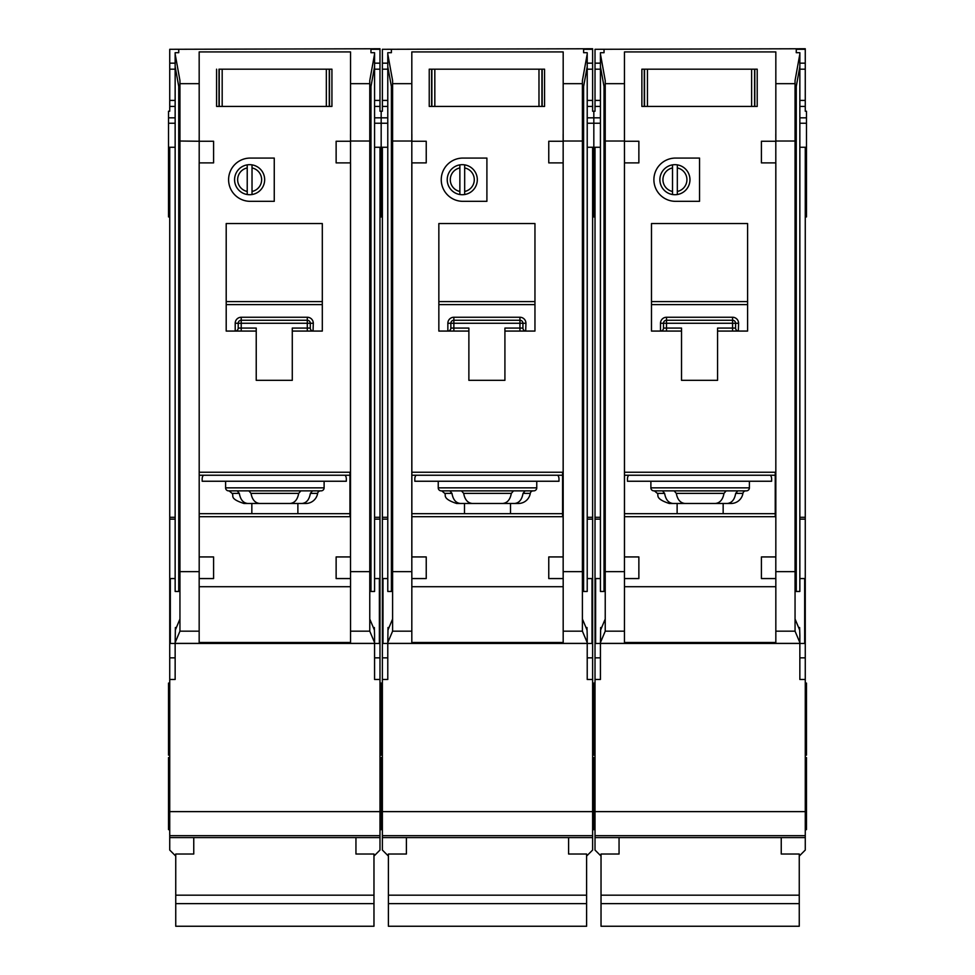 <?xml version="1.0" encoding="UTF-8"?>
<svg xmlns="http://www.w3.org/2000/svg" width="975" height="975" viewBox="0 0 975 975"><rect width="100%" height="100%" fill="white"/><g stroke="black" fill="none" stroke-linecap="round" stroke-linejoin="round"><path stroke-width="1.46" d="M781.243 837.598L781.243 854.027L799.256 854.027L799.256 926.25L601.027 926.25L601.027 854.027L619.052 854.027L619.052 837.598M799.256 895.184L601.027 895.184M799.256 903.63L601.027 903.63M647.461 69.176L647.461 106.421L644.28 106.421L644.28 69.176L641.879 69.176L754.808 69.176L754.808 106.421L757.209 106.421L757.209 69.176L754.808 69.176L757.209 69.176L757.209 106.421L751.628 106.421L751.628 69.176M647.461 106.421L751.628 106.421M641.879 106.421L644.28 106.421L641.879 106.421L641.879 69.176L641.879 106.421M650.886 481.248L650.886 487.853A2.998 2.998 0 0 0 653.896 490.864L673.944 490.864M650.886 487.853L749.397 487.853A2.998 2.998 0 0 1 746.399 490.864L653.896 490.864M726.351 490.864L746.399 490.864M662.525 490.864L664.621 493.387C665.718 499.7 668.557 503.076 673.128 503.478L727.155 503.478C731.725 503.076 734.565 499.712 735.674 493.387L737.77 490.864L726.156 490.864L723.974 493.387C722.816 499.7 719.891 503.076 715.187 503.478L685.096 503.478C680.404 503.076 677.479 499.712 676.309 493.387L674.127 490.864M727.155 503.478L731.067 503.478A12.017 12.017 0 0 0 742.926 493.387A2.998 2.998 0 0 1 745.887 490.864M600.429 578.565L595.628 578.565L595.628 643.439L600.429 643.439L600.661 627.534L601.66 627.534M604.037 86.519L604.037 591.459L600.429 591.459L600.429 52.699L604.037 52.699L604.037 49.298L595.018 49.298L595.018 63.168L600.429 63.168M799.853 578.565L804.668 578.565L804.668 643.439L600.429 643.439L600.429 679.477L595.018 679.477L595.018 850.066L601.027 856.074M595.018 49.298L805.265 48.75L805.265 111.223L806.471 111.223L806.471 147.262L805.265 147.262L805.265 679.477L799.853 679.477L799.853 635.273L799.622 627.534L798.622 627.534M796.258 86.519L796.258 591.459L799.853 591.459L799.853 54.003L795.052 80.584L795.052 631.178L775.832 631.178L775.832 643.439M686.924 179.705A12.017 12.017 0 0 0 677.32 167.932L677.32 164.873A15.015 15.015 0 0 1 677.32 194.525L677.32 191.466A12.017 12.017 0 0 0 686.924 179.705M653.896 179.705A21.621 21.621 0 0 0 675.517 201.325L699.538 201.325L699.538 158.072L675.517 158.072A21.621 21.621 0 0 0 653.896 179.705M600.429 517.286L595.018 517.286L595.018 147.262L593.824 147.262L593.824 117.841L600.429 117.841M595.018 63.168L595.018 111.223L593.824 111.223L593.824 216.938L595.018 216.938M592.617 755.162L593.824 755.162L593.824 683.085L593.824 755.162L595.018 755.162M592.617 829.652L593.824 829.652L593.824 757.563L593.824 829.652L595.018 829.652M805.265 683.085L806.471 683.085L806.471 755.162L805.265 755.162M806.471 147.262L806.471 216.938L805.265 216.938M805.265 757.563L806.471 757.563L806.471 829.652L805.265 829.652M749.397 487.853L749.397 481.248M672.518 191.466L672.518 194.525A15.015 15.015 0 0 1 672.518 164.873L672.518 167.932A12.017 12.017 0 0 0 672.518 191.466L672.518 167.932M672.518 194.525A15.015 15.015 0 0 0 677.32 194.525M677.125 513.679L677.125 503.478M723.158 503.478L723.158 513.679M717.563 331.073L747.593 331.073L747.593 223.555L651.483 223.555L651.483 331.073L681.525 331.073L681.525 380.335L717.563 380.335L717.563 328.075L732.578 328.075L732.578 323.261L666.51 323.261L666.51 328.075L681.525 328.075L681.525 331.073M624.5 516.689L775.235 516.689L775.235 472.241L624.5 472.241M605.231 631.178L605.231 571.643L624.463 571.643L624.463 578.565L624.463 162.886L624.5 556.932L638.869 556.932L638.869 578.565L624.487 578.565L624.463 631.178L605.231 631.178L600.429 642.586M624.463 586.706L775.832 586.706M775.807 578.565L761.414 578.565L761.414 556.932L775.807 556.932L775.807 578.565L775.832 571.643L795.052 571.643M761.414 162.886L761.414 141.253L775.807 141.253L775.832 556.932L775.832 162.886L761.414 162.886M795.052 141.022L775.832 141.022L775.832 51.919L624.463 51.919L624.463 141.253L638.869 141.253L638.869 162.886L624.487 162.886L624.463 141.022L605.231 141.022L605.231 80.584L600.429 54.003M775.832 642.488L624.463 642.488M775.832 631.178L775.832 578.565M624.463 643.439L624.463 631.178M600.661 627.534L600.661 629.923L605.231 619.028M799.622 627.534L799.622 629.923L795.052 619.028M799.853 642.586L795.052 631.178M796.258 52.699L796.258 49.298L796.258 52.699L799.853 52.699L799.853 54.003M677.32 164.873A15.015 15.015 0 0 0 672.518 164.873M677.32 167.932L677.32 191.466M673.128 503.478L669.228 503.478C654.03 498.432 659.149 494.91 657.369 493.387L654.396 490.864M628.668 475.239A6.008 6.008 0 0 0 627.461 478.847L627.461 481.248L771.627 481.248L771.627 478.847A6.008 6.008 0 0 0 770.421 475.239M775.235 475.239L624.5 475.239M595.018 517.286L595.018 679.477M799.256 856.074L805.265 850.066L805.265 835.66L595.018 835.66L805.265 835.66L805.265 811.627L595.018 811.627M805.265 679.477L805.265 811.627M799.853 517.286L805.265 517.286M805.265 147.262L799.853 147.262M805.265 49.298L796.258 49.298M595.018 147.262L600.429 147.262M624.463 134.099L624.463 141.022M775.795 134.099L775.832 141.022M795.052 93.161L799.853 66.593M605.231 141.022L605.231 571.643M605.231 93.161L600.429 66.593M805.265 106.421L799.853 106.421M595.018 106.421L600.429 106.421M604.037 52.699L604.037 49.298M805.265 63.168L799.853 63.168M732.847 317.253L732.578 317.253A6.008 6.008 0 0 1 738.587 323.261L735.589 323.261L735.589 328.075L732.578 328.075L732.578 331.073M663.487 328.319L663.5 328.075A2.998 2.998 0 0 1 660.502 331.073L660.502 323.261A6.008 6.008 0 0 1 666.51 317.253L666.51 320.263L732.578 320.263L732.578 323.261L735.589 323.261A2.998 2.998 0 0 0 732.578 320.263L732.578 317.253L666.242 317.253M660.745 331.061L660.502 331.073A2.998 2.998 0 0 0 663.5 328.075L663.5 323.261L666.51 323.261L666.51 320.263A2.998 2.998 0 0 0 663.5 323.261L660.502 323.261M747.593 304.614L651.483 304.614M624.5 513.679L775.235 513.679M738.587 323.261L738.343 331.061M735.601 328.319L735.589 328.075A2.998 2.998 0 0 0 738.587 331.073A2.998 2.998 0 0 1 735.589 328.075M434.826 69.176L434.826 106.421L431.633 106.421L431.633 69.176L429.232 69.176L542.161 69.176L542.161 106.421L544.562 106.421L544.562 69.176L542.161 69.176L544.562 69.176L544.562 106.421L538.98 106.421L538.98 69.176M434.826 106.421L538.98 106.421M429.232 106.421L431.633 106.421L429.232 106.421L429.232 69.176L429.232 106.421M222.178 69.176L222.178 106.421L218.997 106.421L218.997 69.176L329.513 69.176L329.513 106.421L331.927 106.421L331.927 69.176L329.513 69.176L331.927 69.176L331.927 106.421L326.332 106.421L326.332 69.176M222.178 106.421L326.332 106.421M216.584 106.421L218.997 106.421L216.584 106.421L216.584 69.176L216.584 106.421M568.596 837.598L568.596 854.027L586.609 854.027L586.609 926.25L388.391 926.25L388.391 854.027L406.404 854.027L406.404 837.598M586.609 895.184L388.391 895.184M586.609 903.63L388.391 903.63M355.948 837.598L355.948 854.027L373.973 854.027L373.973 926.25L175.744 926.25L175.744 854.027L193.757 854.027L193.757 837.598M373.973 895.184L175.744 895.184M373.973 903.63L175.744 903.63M438.238 481.248L438.238 487.853A2.998 2.998 0 0 0 441.248 490.864L533.752 490.864L525.123 490.864L523.027 493.387C521.918 499.712 519.078 503.076 514.508 503.478L487.5 503.478M438.238 487.853L536.762 487.853A2.998 2.998 0 0 1 533.752 490.864M514.508 503.478L518.42 503.478A12.017 12.017 0 0 0 530.278 493.387A2.998 2.998 0 0 1 533.24 490.864M387.782 578.565L382.98 578.565L382.98 643.439L387.782 643.439L388.013 627.534L389.025 627.534M391.389 86.519L391.389 591.459L387.782 591.459L387.782 52.699L391.389 52.699L391.389 49.298L382.383 49.298L382.383 63.168L387.782 63.168M587.218 578.565L592.02 578.565L592.02 643.439L387.782 643.439L387.782 679.477L382.383 679.477L382.383 850.066L388.391 856.074M592.617 216.938L593.824 216.938L593.824 147.262L592.617 147.262L592.617 679.477L587.218 679.477L587.218 635.273L586.987 627.534L585.975 627.534M583.611 86.519L583.611 591.459L587.218 591.459L587.218 54.003L582.404 80.584L582.404 631.178L563.184 631.178L563.184 643.439M474.289 179.705A12.017 12.017 0 0 0 464.673 167.932L464.673 164.873A15.015 15.015 0 0 1 464.673 194.525L464.673 191.466A12.017 12.017 0 0 0 474.289 179.705M441.248 179.705A21.621 21.621 0 0 0 462.869 201.325L486.903 201.325L486.903 158.072L462.869 158.072A21.621 21.621 0 0 0 441.248 179.705M387.782 517.286L382.383 517.286L382.383 147.262L381.176 147.262L381.176 117.841L387.782 117.841M382.383 63.168L382.383 111.223L381.176 111.223L381.176 216.938L382.383 216.938M379.982 755.162L381.176 755.162L381.176 683.085L381.176 755.162L382.383 755.162M379.982 829.652L381.176 829.652L381.176 757.563L381.176 829.652L382.383 829.652M587.218 117.841L593.824 117.841L593.824 111.223L592.617 111.223L592.617 106.421L587.218 106.421M536.762 487.853L536.762 481.248M459.871 191.466L459.871 194.525A15.015 15.015 0 0 1 459.871 164.873L459.871 167.932A12.017 12.017 0 0 0 459.871 191.466L459.871 167.932M459.871 194.525A15.015 15.015 0 0 0 464.673 194.525M464.49 513.679L464.49 503.478M510.51 503.478L510.51 513.679M504.916 331.073L534.958 331.073L534.958 223.555L438.847 223.555L438.847 331.073L468.878 331.073L468.878 380.335L504.916 380.335L504.916 328.075L519.943 328.075L519.943 323.261L453.862 323.261L453.862 328.075L468.878 328.075L468.878 331.073M411.852 516.689L562.587 516.689L562.587 472.241L411.852 472.241M582.404 141.022L563.184 141.022L563.184 51.919L411.816 51.919L411.816 556.932L426.233 556.932L426.233 578.565L411.84 578.565L411.816 631.178L392.596 631.178L387.782 642.586M411.816 586.706L563.184 586.706M563.184 631.178L563.184 578.565L548.767 578.565L548.767 556.932L563.16 556.932L563.16 578.565L563.184 571.643L582.404 571.643M563.16 162.886L548.767 162.886L548.767 141.253L563.16 141.253L563.184 556.932M411.84 141.253L426.233 141.253L426.233 162.886L411.84 162.886M563.184 642.488L411.816 642.488M411.816 643.439L411.816 631.178M388.013 627.534L388.013 629.923L392.596 619.028M586.987 627.534L586.987 629.923L582.404 619.028M587.218 642.586L582.404 631.178M583.611 52.699L583.611 49.298L583.611 52.699L587.218 52.699L587.218 54.003M464.673 164.873A15.015 15.015 0 0 0 459.871 164.873M464.673 167.932L464.673 191.466M449.877 490.864L451.973 493.387C453.07 499.7 455.91 503.076 460.492 503.478L475.349 503.478M525.123 490.864L513.52 490.864L511.327 493.387C510.181 499.7 507.244 503.076 502.539 503.478L472.461 503.478C467.756 503.076 464.831 499.712 463.673 493.387L461.48 490.864M475.349 490.864L487.5 490.864M460.492 503.478L456.58 503.478C441.395 498.432 446.501 494.91 444.722 493.387L441.76 490.864M416.02 475.239A6.008 6.008 0 0 0 414.814 478.847L414.814 481.248L558.98 481.248L558.98 478.847A6.008 6.008 0 0 0 557.785 475.239M562.587 475.239L411.852 475.239M382.383 517.286L382.383 679.477M586.609 856.074L592.617 850.066L592.617 835.66L382.383 835.66L592.617 835.66L592.617 811.627L382.383 811.627M382.383 49.298L592.617 48.75L592.617 69.176L587.218 69.176M592.617 106.421L592.617 69.176M592.617 679.477L592.617 811.627M587.218 517.286L592.617 517.286M592.617 147.262L587.218 147.262M592.617 49.298L583.611 49.298M411.816 141.022L392.596 141.022L392.596 80.584L387.782 54.003M382.383 147.262L387.782 147.262M411.852 134.099L411.852 141.253M411.852 162.886L411.852 556.932M563.148 162.886L563.148 556.932M392.596 631.178L392.596 141.022M563.148 134.099L563.148 141.253M582.404 93.161L587.218 66.593M392.596 571.643L411.816 571.643L411.84 578.565L411.816 556.932M392.596 93.161L387.782 66.593M382.383 106.421L387.782 106.421M391.389 52.699L391.389 49.298M592.617 63.168L587.218 63.168M520.199 317.253L519.943 317.253A6.008 6.008 0 0 1 525.939 323.261L522.941 323.261L522.941 328.075L519.943 328.075L519.943 331.073M450.852 328.319L450.852 328.075A2.998 2.998 0 0 1 447.854 331.073L447.854 323.261A6.008 6.008 0 0 1 453.862 317.253L453.862 320.263L519.943 320.263L519.943 323.261L522.941 323.261A2.998 2.998 0 0 0 519.943 320.263L519.943 317.253L453.607 317.253M448.11 331.061L447.854 331.073A2.998 2.998 0 0 0 450.852 328.075L450.852 323.261L453.862 323.261L453.862 320.263A2.998 2.998 0 0 0 450.852 323.261L447.854 323.261M534.958 304.614L438.847 304.614M411.852 513.679L562.587 513.679M525.939 323.261L525.696 331.061M522.953 328.319L522.941 328.075A2.998 2.998 0 0 0 525.939 331.073A2.998 2.998 0 0 1 522.941 328.075M225.603 481.248L225.603 487.853A2.998 2.998 0 0 0 228.601 490.864L321.104 490.864L312.475 490.864L310.379 493.387C309.27 499.712 306.43 503.076 301.872 503.478L243.933 503.478C228.601 498.408 234.39 495.873 232.074 493.387L229.113 490.864M225.603 487.853L324.114 487.853A2.998 2.998 0 0 1 321.104 490.864M301.872 503.478L305.772 503.478A12.017 12.017 0 0 0 317.631 493.387A2.998 2.998 0 0 1 320.604 490.864M175.147 578.565L170.332 578.565L170.332 643.439L175.147 643.439L175.378 627.534L176.377 627.534M178.742 86.519L178.742 591.459L175.147 591.459L175.147 52.699L178.742 52.699L178.742 49.298L169.735 49.298L169.735 63.168L175.147 63.168M374.571 578.565L379.372 578.565L379.372 643.439L175.147 643.439L175.147 679.477L169.735 679.477L169.735 850.066L175.744 856.074M379.982 216.938L381.176 216.938L381.176 147.262L379.982 147.262L379.982 679.477L374.571 679.477L374.571 635.273L374.339 627.534L373.34 627.534M370.963 86.519L370.963 591.459L374.571 591.459L374.571 54.003L369.769 80.584L369.769 631.178L350.537 631.178L350.537 643.439M261.641 179.705A12.017 12.017 0 0 0 252.025 167.932L252.025 164.873A15.015 15.015 0 0 1 252.025 194.525L252.025 191.466A12.017 12.017 0 0 0 261.641 179.705M228.601 179.705A21.621 21.621 0 0 0 250.222 201.325L274.255 201.325L274.255 158.072L250.222 158.072A21.621 21.621 0 0 0 228.601 179.705M175.147 517.286L169.735 517.286L169.735 147.262L168.529 147.262L168.529 117.841L175.147 117.841M168.529 147.262L168.529 216.938L169.735 216.938M169.735 683.085L168.529 683.085L168.529 755.162L169.735 755.162M169.735 757.563L168.529 757.563L168.529 829.652L169.735 829.652M374.571 117.841L381.176 117.841L381.176 111.223L379.982 111.223L379.982 106.421L374.571 106.421M324.114 487.853L324.114 481.248M247.223 191.466L247.223 194.525A15.015 15.015 0 0 1 247.223 164.873L247.223 167.932A12.017 12.017 0 0 0 247.223 191.466L247.223 167.932M247.223 194.525A15.015 15.015 0 0 0 252.025 194.525M251.842 513.679L251.842 503.478M297.875 503.478L297.875 513.679M292.281 331.073L322.311 331.073L322.311 223.555L226.2 223.555L226.2 331.073L256.23 331.073L256.23 380.335L292.281 380.335L292.281 328.075L307.296 328.075L307.296 323.261L241.215 323.261L241.215 328.075L256.23 328.075L256.23 331.073M199.205 516.689L349.94 516.689L349.94 472.241L199.205 472.241M213.586 556.932L213.586 578.565L199.192 578.565L199.168 162.886L199.205 556.932L213.586 556.932M199.168 586.706L350.537 586.706M350.537 631.178L350.537 578.565L336.131 578.565L336.131 556.932L350.513 556.932L350.513 578.565L350.537 571.643L369.769 571.643M336.131 162.886L336.131 141.253L350.513 141.253L350.5 556.932L350.537 162.886L336.131 162.886M369.769 141.022L350.537 141.022L350.537 51.919L199.168 51.919L199.205 141.253L179.948 141.022L179.948 80.584L175.147 54.003M213.586 141.253L213.586 162.886L199.192 162.886L199.192 141.253L213.586 141.253M350.537 642.488L199.168 642.488M179.948 631.178L179.948 571.643L199.168 571.643L199.168 631.178L179.948 631.178L175.147 642.586M199.168 643.439L199.168 631.178M175.378 627.534L175.378 629.923L179.948 619.028M374.339 627.534L374.339 629.923L369.769 619.028M374.571 642.586L369.769 631.178M370.963 52.699L370.963 49.298L370.963 52.699L374.571 52.699L374.571 54.003M252.025 164.873A15.015 15.015 0 0 0 247.223 164.873M252.025 167.932L252.025 191.466M237.23 490.864L239.326 493.387C240.435 499.7 243.262 503.076 247.845 503.478M312.475 490.864L300.873 490.864L298.691 493.387C297.533 499.7 294.608 503.076 289.904 503.478L259.813 503.478C255.121 503.076 252.184 499.712 251.026 493.387L248.844 490.864M203.373 475.239A6.008 6.008 0 0 0 202.166 478.847L202.166 481.248L346.332 481.248L346.332 478.847A6.008 6.008 0 0 0 345.138 475.239M349.94 475.239L199.205 475.239M169.735 517.286L169.735 679.477M168.529 117.841L168.529 111.223L169.735 111.223L169.735 100.413L175.147 100.413M169.735 63.168L169.735 100.413M373.973 856.074L379.982 850.066L379.982 835.66L169.735 835.66L379.982 835.66L379.982 811.627L169.735 811.627M169.735 49.298L379.982 48.75L379.982 69.176L374.571 69.176M379.982 106.421L379.982 69.176M379.982 679.477L379.982 811.627M374.571 517.286L379.982 517.286M379.982 147.262L374.571 147.262M379.982 49.298L370.963 49.298M169.735 147.262L175.147 147.262M199.205 134.099L199.168 141.022M350.5 134.099L350.537 141.022M369.769 93.161L374.571 66.593M179.948 141.022L179.948 571.643M179.948 93.161L175.147 66.593M169.735 106.421L175.147 106.421M178.742 52.699L178.742 49.298M379.982 63.168L374.571 63.168M307.552 317.253L307.296 317.253A6.008 6.008 0 0 1 313.304 323.261L310.294 323.261L310.294 328.075L307.296 328.075L307.296 331.073M238.205 328.319L238.217 328.075A2.998 2.998 0 0 1 235.207 331.073L235.207 323.261A6.008 6.008 0 0 1 241.215 317.253L241.215 320.263L307.296 320.263L307.296 323.261L310.294 323.261A2.998 2.998 0 0 0 307.296 320.263L307.296 317.253L240.959 317.253M235.462 331.061L235.207 331.073A2.998 2.998 0 0 0 238.217 328.075L238.217 323.261L241.215 323.261L241.215 320.263A2.998 2.998 0 0 0 238.217 323.261L235.207 323.261M322.311 304.614L226.2 304.614M199.205 513.679L349.94 513.679M313.304 323.261L313.048 331.061M310.306 328.319L310.294 328.075A2.998 2.998 0 0 0 313.304 331.073A2.998 2.998 0 0 1 310.294 328.075M754.565 69.176L754.565 106.421M644.524 106.421L644.524 69.176M742.926 493.387L735.674 493.387M805.265 837.598L595.018 837.598M624.463 83.667L605.231 83.667M795.052 83.667L775.832 83.667M624.463 643.378L600.429 643.378M799.853 643.378L775.832 643.378M806.471 117.841L799.853 117.841M595.018 69.176L600.429 69.176M595.018 100.413L600.429 100.413M805.265 100.413L799.853 100.413M805.265 69.176L799.853 69.176M805.265 657.845L799.853 657.845M805.265 519.151L799.853 519.151M595.018 657.845L600.429 657.845M595.018 519.151L600.429 519.151M595.018 591.606L595.628 591.606M595.018 613.775L595.628 613.775M651.483 301.604L747.593 301.604M664.621 493.387L657.369 493.387M723.974 493.387L676.309 493.387M666.51 331.073L666.51 328.075L663.5 328.075M666.51 320.263A2.998 2.998 0 0 0 663.5 323.261M735.589 323.261A2.998 2.998 0 0 0 732.578 320.263M541.917 69.176L541.917 106.421M431.876 106.421L431.876 69.176M329.27 69.176L329.27 106.421M219.229 106.421L219.229 69.176M530.278 493.387L523.027 493.387M592.617 837.598L382.383 837.598M411.816 83.667L392.596 83.667M582.404 83.667L563.184 83.667M411.816 643.378L387.782 643.378M587.218 643.378L563.184 643.378M382.383 69.176L387.782 69.176M382.383 100.413L387.782 100.413M592.617 100.413L587.218 100.413M592.617 657.845L587.218 657.845M592.617 519.151L587.218 519.151M382.383 657.845L387.782 657.845M382.383 519.151L387.782 519.151M438.847 301.604L534.958 301.604M451.973 493.387L444.722 493.387M511.327 493.387L463.673 493.387M453.862 331.073L453.862 328.075L450.852 328.075M453.862 320.263A2.998 2.998 0 0 0 450.852 323.261M522.941 323.261A2.998 2.998 0 0 0 519.943 320.263M317.631 493.387L310.379 493.387M379.982 837.598L169.735 837.598M199.168 83.667L179.948 83.667M369.769 83.667L350.537 83.667M199.168 643.378L175.147 643.378M374.571 643.378L350.537 643.378M169.735 69.176L175.147 69.176M379.982 100.413L374.571 100.413M379.982 657.845L374.571 657.845M379.982 613.775L379.372 613.775M379.982 591.606L379.372 591.606M379.982 519.151L374.571 519.151M169.735 657.845L175.147 657.845M169.735 519.151L175.147 519.151M226.2 301.604L322.311 301.604M239.326 493.387L232.074 493.387M298.691 493.387L251.026 493.387M241.215 331.073L241.215 328.075L238.217 328.075M241.215 320.263A2.998 2.998 0 0 0 238.217 323.261M310.294 323.261A2.998 2.998 0 0 0 307.296 320.263M587.218 123.24L600.429 123.24M806.471 123.24L799.853 123.24M806.471 183.3L805.265 183.3M592.617 757.563L595.018 757.563M592.617 683.085L595.018 683.085M592.617 183.3L595.018 183.3M374.571 123.24L387.782 123.24M379.982 757.563L382.383 757.563M379.982 683.085L382.383 683.085M379.982 183.3L382.383 183.3M168.529 123.24L175.147 123.24M168.529 183.3L169.735 183.3"/></g></svg>
